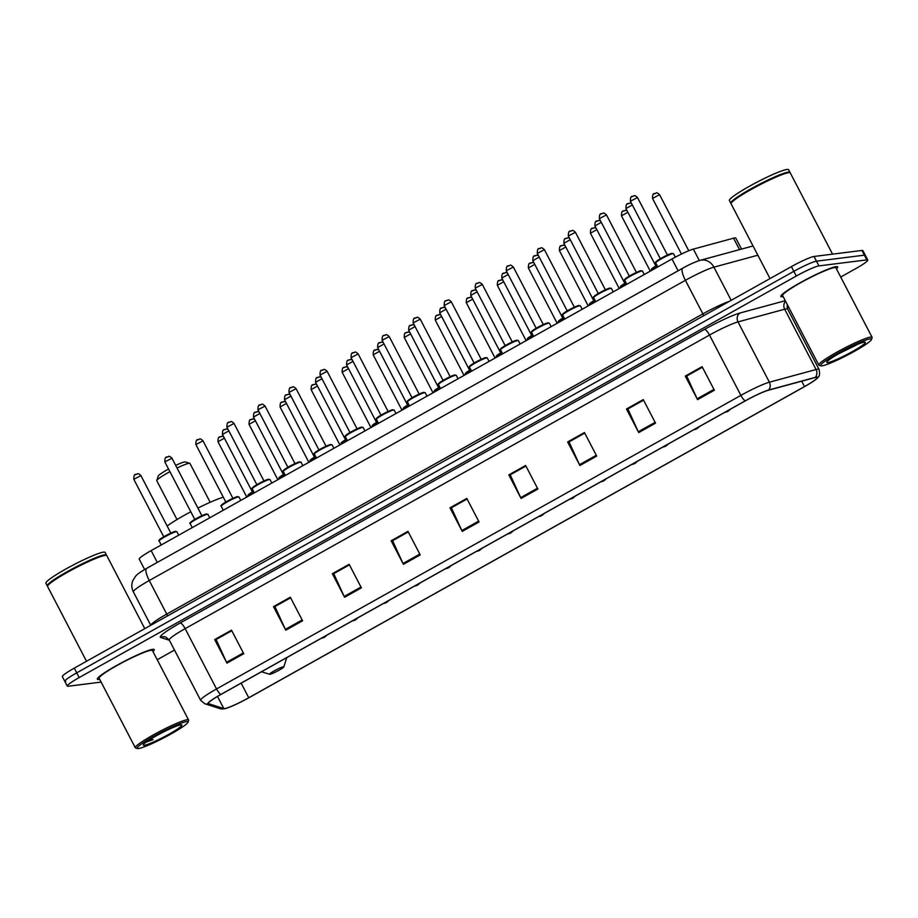 <?xml version="1.0" encoding="UTF-8"?>
<svg xmlns="http://www.w3.org/2000/svg" width="918" height="918" viewBox="0 0 918 918"><rect width="100%" height="100%" fill="white"/><g stroke="black" fill="none" stroke-linecap="round" stroke-linejoin="round"><path stroke-width="1.38" d="M144.642 569.527L139.226 559.131A20.024 2.123 -27.5 0 1 151.149 550.616L671.976 258.991A20.024 2.123 -27.5 0 1 693.354 249.111L733.562 238.187A20.024 2.123 -27.5 0 1 734.836 237.911A20.024 2.123 -27.5 0 1 735.8 238.072L741.526 249.088M840.716 277.029L855.874 268.549A20.024 2.123 152.5 0 0 867.797 260.035L862.897 250.614A20.024 2.123 152.5 0 0 861.933 250.453L814.036 256.466A20.024 2.123 152.5 0 0 791.385 266.622L74.278 668.132A20.024 2.123 152.5 0 0 62.355 676.646L64.811 681.363A20.024 2.123 152.5 0 0 65.763 681.523M867.797 260.035A20.024 2.123 152.5 0 0 866.844 259.874L818.936 265.887L816.481 261.182A20.024 2.123 152.5 0 0 793.84 271.326L76.733 672.848A20.024 2.123 152.5 0 0 64.811 681.363A20.024 2.123 152.5 0 1 76.733 672.848L793.84 271.326A20.024 2.123 152.5 0 1 816.481 261.182L864.389 255.158L816.481 261.182L814.036 256.466M865.341 255.319A20.024 2.123 152.5 0 0 864.389 255.158A20.024 2.123 152.5 0 1 865.341 255.319M836.16 266.645A32.05 3.408 152.5 0 0 803.766 280.77A32.05 3.408 152.5 0 0 780.851 296.503A32.05 3.408 152.5 0 0 782.377 296.755A32.05 3.408 152.5 0 0 783.169 296.629A32.05 3.408 152.5 0 1 782.377 296.755A32.05 3.408 152.5 0 1 780.851 296.503A32.05 3.408 152.5 0 1 803.766 280.77A32.05 3.408 152.5 0 1 836.16 266.645A32.05 3.408 152.5 0 1 837.698 266.909A32.05 3.408 152.5 0 0 836.16 266.645M152.675 649.347A32.05 3.408 152.5 0 0 120.269 663.473A32.05 3.408 152.5 0 0 97.354 679.205A32.05 3.408 152.5 0 0 98.892 679.458A32.05 3.408 152.5 0 0 99.683 679.331A32.05 3.408 152.5 0 1 98.892 679.458A32.05 3.408 152.5 0 1 97.354 679.205A32.05 3.408 152.5 0 1 120.269 663.473A32.05 3.408 152.5 0 1 152.675 649.347A32.05 3.408 152.5 0 1 154.213 649.6A32.05 3.408 152.5 0 0 152.675 649.347M816.217 377.321A21.366 2.272 -27.5 0 1 817.238 377.493A21.366 2.272 -27.5 0 1 804.512 386.57L248.755 697.749A21.366 2.272 -27.5 0 1 223.797 708.558L208.535 703.658A21.366 2.272 -27.5 0 1 208.329 703.498A21.366 2.272 -27.5 0 1 221.043 694.421L745.382 400.833A21.366 2.272 -27.5 0 1 768.194 390.299L814.863 377.608A21.366 2.272 -27.5 0 1 816.217 377.321M816.664 377.069A21.894 2.329 152.5 0 0 815.276 377.367L768.607 390.047A21.894 2.329 152.5 0 0 745.232 400.845L220.882 694.433A21.894 2.329 152.5 0 0 208.065 703.911L223.326 708.811A21.894 2.329 152.5 0 0 224.853 708.696A21.894 2.329 152.5 0 0 248.916 697.737L804.673 386.558A21.894 2.329 152.5 0 0 816.756 378.709A21.894 2.329 152.5 0 0 816.664 377.069M836.47 268.882A32.05 3.408 152.5 0 0 837.698 266.909A32.05 3.408 152.5 0 1 836.47 268.882M152.985 651.585A32.05 3.408 152.5 0 0 154.213 649.6A32.05 3.408 152.5 0 1 152.985 651.585M157.219 659.732L174.489 650.07M787.001 307.105L788.264 306.405M818.936 265.887A20.024 2.123 152.5 0 0 796.285 276.043L79.177 677.564A20.024 2.123 152.5 0 0 67.255 686.079A20.024 2.123 152.5 0 0 68.219 686.239L101.118 682.097M344.594 597.262L332.339 573.704L349.138 564.295L361.405 587.853L344.594 597.262A5.336 1.469 60.8 0 1 344.193 596.436L360.981 587.038M285.773 630.196L273.507 606.637L290.317 597.228L302.584 620.786L285.773 630.196A5.336 1.469 60.8 0 1 285.372 629.369L302.16 619.971M226.953 663.129L214.686 639.582L231.497 630.173L243.752 653.719L226.953 663.129A5.336 1.469 60.8 0 1 226.551 662.314L243.339 652.916M521.068 498.451L508.813 474.893L525.624 465.483L537.879 489.03L521.068 498.451A5.336 1.469 60.8 0 1 520.667 497.625L537.455 488.227M579.901 465.506L567.634 441.96L584.445 432.539L596.7 456.097L579.901 465.506A5.336 1.469 60.8 0 1 579.499 464.692L596.287 455.294M638.721 432.573L626.466 409.015L643.266 399.605L655.532 423.164L638.721 432.573A5.336 1.469 60.8 0 1 638.32 431.747L655.108 422.349M697.554 399.64L685.287 376.082L702.098 366.672L714.353 390.219L697.554 399.64A5.336 1.469 60.8 0 1 697.141 398.814L713.929 389.416M403.427 564.318L391.16 540.771L407.971 531.361L420.226 554.908L403.427 564.318A5.336 1.469 60.8 0 1 403.025 563.503L419.813 554.105M462.247 531.384L449.981 507.826L466.792 498.417L479.058 521.975L462.247 531.384A5.336 1.469 60.8 0 1 461.846 530.558L478.634 521.16M333.923 573.555L349.414 564.822M275.09 606.488L290.593 597.756M216.269 639.433L231.761 630.689M510.397 474.744L525.888 466M567.634 441.96L584.72 433.066M628.038 408.866L643.541 400.133M686.871 375.932L702.362 367.189M392.743 540.622L408.246 531.878M449.981 507.826L467.067 498.944M467.09 498.99L451.392 507.78L461.846 530.558M391.16 540.771L392.72 540.576M408.269 531.924L392.571 540.713L403.025 563.503M685.287 376.082L686.848 375.887M702.396 367.246L686.687 376.036L697.141 398.814M626.466 409.015L628.015 408.82M643.564 400.179L627.866 408.969L638.32 431.747M584.743 433.112L569.045 441.902L579.499 464.692M508.813 474.893L510.374 474.698M525.911 466.057L510.213 474.847L520.667 497.625M214.686 639.582L216.246 639.387M231.795 630.735L216.086 639.525L226.551 662.314M273.507 606.637L275.067 606.442M290.616 597.802L274.918 606.591L285.372 629.369M332.339 573.704L333.9 573.509M349.437 564.868L333.739 573.658L344.193 596.436M821.966 365.857A28.71 3.052 152.5 0 0 849.655 353.923A28.71 3.052 152.5 0 0 871.526 339.476A28.71 3.052 152.5 0 0 870.149 338.88A28.71 3.052 152.5 0 0 839.786 352.26A28.71 3.052 152.5 0 0 820.887 365.834A28.71 3.052 152.5 0 0 821.966 365.857M871.526 339.476L872.1 337.698A30.042 3.19 152.5 0 0 872.1 337.319A30.042 3.19 152.5 0 0 870.654 337.067A30.042 3.19 152.5 0 0 840.28 350.309A30.042 3.19 152.5 0 0 818.799 365.066A30.042 3.19 152.5 0 0 819.108 365.284L820.887 365.834M872.1 337.319L835.919 267.827A30.042 3.19 152.5 0 0 834.485 267.586A30.042 3.19 152.5 0 0 804.111 280.828A30.042 3.19 152.5 0 0 782.629 295.573L818.799 365.066M832.557 254.137L790.295 172.951A33.381 3.546 152.5 0 0 789.95 172.71A33.381 3.546 152.5 0 0 788.7 172.687A33.381 3.546 152.5 0 0 756.512 186.561A33.381 3.546 152.5 0 0 731.072 203.36A33.381 3.546 152.5 0 0 731.072 203.785L770.018 278.579M789.95 172.71L789.503 172.573A33.048 3.511 152.5 0 0 788.264 172.55A33.048 3.511 152.5 0 0 756.398 186.285A33.048 3.511 152.5 0 0 731.21 202.912L731.072 203.36M790.019 172.733A33.381 3.546 152.5 0 0 789.996 172.366A33.381 3.546 152.5 0 0 788.39 172.091A33.381 3.546 152.5 0 0 754.642 186.813A33.381 3.546 152.5 0 0 730.774 203.199A33.381 3.546 152.5 0 0 731.049 203.417M789.996 172.366L788.608 169.715A33.381 3.546 152.5 0 0 787.013 169.451A33.381 3.546 152.5 0 0 753.253 184.162A33.381 3.546 152.5 0 0 729.385 200.549L730.774 203.199M864.331 342.139A21.768 2.318 152.5 0 0 843.332 351.181A21.768 2.318 152.5 0 0 826.751 362.14A21.768 2.318 152.5 0 0 827.795 362.599A21.768 2.318 152.5 0 0 850.814 352.455A21.768 2.318 152.5 0 0 865.146 342.15A21.768 2.318 152.5 0 0 864.331 342.139M838.857 353.648L856.563 344.95M857.297 344.479L841.875 351.973M210.165 502.284L189.957 463.452A18.693 1.985 152.5 0 0 189.762 463.315L185.31 461.938A15.354 1.629 152.5 0 0 184.725 461.926A15.354 1.629 152.5 0 0 175.694 465.403M189.762 463.315A18.693 1.985 152.5 0 0 189.062 463.303A18.693 1.985 152.5 0 0 177.048 468.019M269.961 674.294A8.01 0.849 152.5 0 0 277.684 670.966A8.01 0.849 152.5 0 0 283.788 666.938A8.01 0.849 152.5 0 0 283.398 666.766A8.01 0.849 152.5 0 0 274.93 670.496A8.01 0.849 152.5 0 0 269.651 674.294A8.01 0.849 152.5 0 0 269.961 674.294M223.303 497.223A36.72 3.901 152.5 0 0 197.921 508.09M190.795 511.774A36.72 3.901 152.5 0 0 167.156 526.003M169.922 471.668A18.693 1.985 152.5 0 0 156.794 480.481A18.693 1.985 152.5 0 0 156.794 480.722L177.002 519.554M168.556 469.052A15.354 1.629 152.5 0 0 158.217 476.04L156.794 480.481M138.48 748.549A28.71 3.052 152.5 0 0 166.158 736.626A28.71 3.052 152.5 0 0 188.041 722.179A28.71 3.052 152.5 0 0 186.652 721.582A28.71 3.052 152.5 0 0 156.301 734.951A28.71 3.052 152.5 0 0 137.402 748.537A28.71 3.052 152.5 0 0 138.48 748.549M188.041 722.179L188.615 720.4A30.042 3.19 152.5 0 0 188.603 720.01A30.042 3.19 152.5 0 0 187.169 719.769A30.042 3.19 152.5 0 0 156.783 733.012A30.042 3.19 152.5 0 0 135.302 747.757A30.042 3.19 152.5 0 0 135.612 747.986L137.402 748.537M188.603 720.01L152.434 650.529A30.042 3.19 152.5 0 0 150.988 650.288A30.042 3.19 152.5 0 0 120.614 663.53A30.042 3.19 152.5 0 0 99.133 678.276L135.302 747.757M144.803 628.646L106.809 555.654A33.381 3.546 152.5 0 0 106.465 555.401A33.381 3.546 152.5 0 0 105.203 555.39A33.381 3.546 152.5 0 0 73.015 569.263A33.381 3.546 152.5 0 0 47.575 586.063A33.381 3.546 152.5 0 0 47.587 586.487L86.522 661.281M106.465 555.401L106.018 555.264A33.048 3.511 152.5 0 0 104.778 555.252A33.048 3.511 152.5 0 0 72.912 568.988A33.048 3.511 152.5 0 0 47.725 585.615L47.575 586.063M106.522 555.424A33.381 3.546 152.5 0 0 106.499 555.069A33.381 3.546 152.5 0 0 104.904 554.793A33.381 3.546 152.5 0 0 71.145 569.504A33.381 3.546 152.5 0 0 47.277 585.891A33.381 3.546 152.5 0 0 47.564 586.12M106.499 555.069L105.122 552.418A33.381 3.546 152.5 0 0 103.527 552.143A33.381 3.546 152.5 0 0 69.768 566.865A33.381 3.546 152.5 0 0 45.9 583.24L47.277 585.891M180.835 724.841A21.768 2.318 152.5 0 0 159.847 733.884A21.768 2.318 152.5 0 0 143.254 744.842A21.768 2.318 152.5 0 0 144.298 745.29A21.768 2.318 152.5 0 0 167.317 735.146A21.768 2.318 152.5 0 0 181.649 724.853A21.768 2.318 152.5 0 0 180.835 724.841M145.09 742.467L153.042 739.667L149.164 740.057M153.042 739.667L147.282 741.319M739.529 249.639L733.562 238.187M699.321 260.574L693.354 249.111M678.115 270.799L671.976 258.991M157.288 562.413L151.149 550.616M791.385 266.622L796.285 276.043M861.933 250.453L866.844 259.874M74.278 668.132L79.177 677.564M757.855 255.215L713.906 267.161L731.176 300.324M682.774 268.182A13.357 3.661 60.8 0 0 685.402 280.323L149.255 580.532A26.702 2.834 152.5 0 0 133.362 591.88C131.572 588.289 131.354 584.605 132.708 580.83L135.669 576.068C137.723 574.175 137.252 573.876 146.628 568.391L682.774 268.182C689.372 264.487 695.133 261.882 700.044 260.368A13.357 11.934 74.8 0 1 713.906 267.161A26.702 2.834 152.5 0 0 685.402 280.323L702.878 313.887A26.702 2.834 -27.5 0 1 729.317 301.368M146.628 568.391A13.357 3.661 60.8 0 0 149.255 580.532L166.732 614.096L702.878 313.887A3.339 0.918 -119.2 0 1 703.624 315.758M150.793 625.296A26.702 2.834 -27.5 0 1 166.732 614.096A3.339 0.918 -119.2 0 1 167.478 615.955M804.512 386.57L801.712 381.188M220.882 694.433A6.678 1.825 -119.2 0 1 216.545 688.959L740.883 395.371A26.702 2.834 -27.5 0 1 769.387 382.209L816.056 369.518A26.702 2.834 -27.5 0 1 817.754 369.162A26.702 2.834 -27.5 0 1 819.028 369.369L787.644 309.079A26.702 2.834 152.5 0 0 786.359 308.861A26.702 2.834 152.5 0 0 784.672 309.217L738.003 321.908A26.702 2.834 152.5 0 0 709.499 335.07L185.149 628.658A26.702 2.834 152.5 0 0 169.256 640.018L165.71 636.989A6.678 6.598 -72.2 0 0 160.604 637.448A33.381 3.546 -27.5 0 1 180.135 623.024L704.485 329.424A33.381 3.546 -27.5 0 1 740.115 312.969L785.292 300.691M815.276 377.367A6.678 5.967 74.8 0 0 816.056 369.518L784.672 309.217A6.678 5.967 -105.2 0 1 785.578 301.242M704.485 329.424A6.678 1.825 60.8 0 1 709.499 335.07L740.883 395.371A6.678 1.825 60.8 0 0 745.232 400.845M208.065 703.911A6.678 6.598 107.8 0 1 204.725 703.727L200.64 700.308A26.702 2.834 -27.5 0 1 216.545 688.959L185.149 628.658A6.678 1.825 60.8 0 0 180.135 623.024M740.115 312.969A6.678 5.967 -105.2 0 0 738.003 321.908L769.387 382.209A6.678 5.967 74.8 0 1 768.607 390.047M223.326 708.811A6.678 6.598 107.8 0 1 219.976 708.639L204.725 703.727M169.394 640.282L160.604 637.448M223.797 708.558L217.497 696.464M248.755 697.749L241.159 683.153M659.434 194.731L652.526 198.46C652.503 191.254 654.89 194.65 656.221 192.987C656.634 192.436 657.781 193.021 659.629 194.765L659.434 194.731M653.983 193.973L655.108 193.354M757.361 394.66L759.496 393.684M627.878 212.242L621.486 215.833C621.463 208.638 623.85 212.024 625.181 210.36L627.04 210.658M622.943 211.358L624.068 210.727M729.133 410.472L726.333 412.044L729.133 410.472M596.838 229.626L590.446 233.218C590.435 226.012 592.821 229.397 594.141 227.744L596.011 228.031M591.903 228.731L593.028 228.112M698.093 427.845L695.293 429.417L698.093 427.845M565.798 246.999L559.406 250.591C559.395 243.396 561.782 246.781 563.113 245.117L564.972 245.416M560.875 246.116L561.988 245.485M667.053 445.23L664.253 446.791L667.053 445.23M534.758 264.384L528.378 267.976C528.355 260.769 530.742 264.154 532.073 262.502L533.932 262.789M529.835 263.489L530.96 262.869M636.013 462.603L633.213 464.175L636.013 462.603M503.718 281.757L497.338 285.349C497.315 278.154 499.702 281.539 501.033 279.875L502.892 280.162M498.795 280.874L499.92 280.242M604.985 479.988L602.185 481.548L604.985 479.988M472.69 299.13L466.298 302.733C466.287 295.527 468.662 298.912 469.993 297.248L471.863 297.547M467.755 298.247L468.88 297.627M573.945 497.361L571.145 498.933L573.945 497.361M441.65 316.515L435.258 320.107C435.247 312.912 437.634 316.297 438.965 314.633L440.824 314.92M436.727 315.631L437.84 315M542.905 514.746L540.105 516.306L542.905 514.746M410.61 333.888L404.23 337.491C404.207 330.285 406.594 333.67 407.925 332.006L409.784 332.305M405.687 333.004L406.8 332.373M511.865 532.119L509.065 533.691L511.865 532.119M379.57 351.273L373.19 354.864C373.167 347.658 375.554 351.055 376.885 349.391L378.744 349.678M374.647 350.389L375.772 349.758M480.837 549.492L478.026 551.064L480.837 549.492M348.542 368.646L342.15 372.238C342.139 365.043 344.514 368.428 345.845 366.764L347.704 367.062M343.607 367.762L344.732 367.131M449.797 566.876L446.997 568.449L449.797 566.876M317.502 386.03L311.11 389.622C311.099 382.416 313.486 385.812 314.805 384.149L316.676 384.435M312.579 385.135L313.692 384.516M418.757 584.25L415.957 585.822L418.757 584.25M286.462 403.404L280.082 406.995C280.059 399.8 282.446 403.186 283.777 401.522L285.636 401.82M281.539 402.52L282.652 401.889M387.717 601.634L384.917 603.206L387.717 601.634M255.422 420.788L249.042 424.38C249.019 417.174 251.406 420.559 252.737 418.906L254.596 419.193M250.499 419.893L251.624 419.274M356.689 619.007L353.878 620.579L356.689 619.007M224.394 438.161L218.002 441.753C217.979 434.558 220.366 437.943 221.697 436.279L223.556 436.566M219.459 437.278L220.584 436.647M325.649 636.392L322.849 637.953L325.649 636.392M656.737 265.543L657.001 265.359A9.352 0.998 -27.5 0 0 651.86 269.387M657.288 265.91A10.018 1.067 152.5 0 0 651.264 270.202L651.424 270.5M632.33 204.944L625.938 208.535L655.877 266.036M627.407 204.06L628.52 203.429M625.697 282.916L625.973 282.733A9.352 0.998 -27.5 0 0 620.832 286.772M626.26 283.283A10.018 1.067 152.5 0 0 620.235 287.575L620.384 287.873M601.29 222.328L594.91 225.92L624.837 283.41M596.367 221.433L597.492 220.813M594.657 300.301L594.933 300.117A9.352 0.998 -27.5 0 0 589.792 304.145M595.22 300.668A10.018 1.067 152.5 0 0 589.195 304.96L589.345 305.258M570.262 239.701L563.87 243.293L593.797 300.794M565.327 238.818L566.452 238.187M563.629 317.674L563.893 317.49A9.352 0.998 -27.5 0 0 558.752 321.529M564.18 318.041A10.018 1.067 152.5 0 0 558.155 322.333L558.316 322.631M539.222 257.086L532.83 260.678L562.768 318.167M534.287 256.191L535.412 255.571M532.589 335.047L532.853 334.875A9.352 0.998 -27.5 0 0 527.712 338.903M533.14 335.426A10.018 1.067 152.5 0 0 527.116 339.717L527.276 340.016M508.182 274.459L501.79 278.051L531.729 335.552M503.259 273.575L504.372 272.944M502.1 352.799A10.018 1.067 152.5 0 0 496.087 357.091L496.236 357.389M496.684 356.287A9.352 0.998 -27.5 0 1 501.836 352.271L496.89 355.45L496.087 357.091M477.142 291.832L470.762 295.435L500.689 352.925M472.219 290.949L473.344 290.317M471.072 370.184A10.018 1.067 152.5 0 0 465.047 374.464L465.196 374.774M465.644 373.66A9.352 0.998 -27.5 0 1 470.796 369.656L465.851 372.823L465.047 374.464M446.102 309.217L439.722 312.809L469.649 370.31M441.179 308.333L442.304 307.702M440.032 387.557A10.018 1.067 152.5 0 0 434.007 391.848L434.168 392.147M434.604 391.034A9.352 0.998 -27.5 0 1 439.756 387.029L434.811 390.207L434.007 391.848M415.074 326.59L408.682 330.193L438.609 387.683M410.139 325.706L411.264 325.075M408.992 404.93A10.018 1.067 152.5 0 0 402.968 409.221L403.128 409.531M403.564 408.418A9.352 0.998 -27.5 0 1 408.717 404.413M384.034 343.975L377.642 347.566L407.581 405.067M379.111 343.091L380.224 342.46M377.401 421.947L377.677 421.764A9.352 0.998 -27.5 0 0 372.536 425.791M377.952 422.314A10.018 1.067 152.5 0 0 371.928 426.606L372.088 426.904M352.994 361.348L346.614 364.939L376.541 422.441M348.071 360.464L349.184 359.833M346.361 439.32L346.637 439.148A9.352 0.998 -27.5 0 0 341.496 443.176M346.924 439.688A10.018 1.067 152.5 0 0 340.899 443.979L341.048 444.278M321.954 378.732L315.574 382.324L345.501 439.814M317.031 377.837L318.156 377.218M315.322 456.705L315.597 456.521A9.352 0.998 -27.5 0 0 310.456 460.549M315.884 457.072A10.018 1.067 152.5 0 0 309.859 461.364L310.02 461.662M290.926 396.106L284.534 399.697L314.461 457.198M285.991 395.222L287.116 394.591M284.293 474.078L284.557 473.895A9.352 0.998 -27.5 0 0 279.416 477.934M284.844 474.445A10.018 1.067 152.5 0 0 278.82 478.737L278.98 479.035M259.886 413.49L253.494 417.082L283.433 474.572M254.963 412.595L256.076 411.975M253.253 491.463L253.517 491.279A9.352 0.998 -27.5 0 0 248.376 495.307M253.804 491.83A10.018 1.067 152.5 0 0 247.78 496.122L247.94 496.42M228.846 430.863L222.454 434.455L252.393 491.956M223.923 429.98L225.036 429.349M655.727 262.904C654.809 262.823 655.67 261.848 658.321 259.978L670.243 253.85L673.491 253.655A10.018 1.067 152.5 0 0 673.009 253.575A10.018 1.067 152.5 0 0 662.888 257.981A10.018 1.067 152.5 0 0 655.727 262.904L657.816 266.92M661.19 258.245L666.537 255.456M630.402 201.237C630.379 194.042 632.766 197.427 634.097 195.763C634.567 195.259 635.704 195.844 637.505 197.542L630.402 201.237L660.329 258.738M656.324 262.089A9.352 0.998 -27.5 0 1 661.786 257.912A9.352 0.998 -27.5 0 1 672.148 253.299M631.859 196.762L632.984 196.131M624.688 280.277C623.77 280.208 624.642 279.233 627.281 277.351L639.203 271.223L642.451 271.028A10.018 1.067 152.5 0 0 641.98 270.948A10.018 1.067 152.5 0 0 631.848 275.366A10.018 1.067 152.5 0 0 624.688 280.277L626.776 284.293M630.161 275.618L635.497 272.841M599.362 218.622C599.351 211.415 601.738 214.801 603.057 213.148C603.528 212.632 604.664 213.228 606.477 214.915L599.362 218.622L629.3 276.111M625.284 279.474A9.352 0.998 -27.5 0 1 630.746 275.285A9.352 0.998 -27.5 0 1 641.108 270.672M600.82 214.135L601.944 213.515M593.648 297.661C592.73 297.581 593.602 296.606 596.252 294.724L608.175 288.608L611.422 288.413A10.018 1.067 152.5 0 0 610.94 288.332A10.018 1.067 152.5 0 0 600.808 292.739A10.018 1.067 152.5 0 0 593.648 297.661L595.748 301.678M599.121 293.003L604.469 290.214M568.322 235.995C568.311 228.8 570.698 232.185 572.029 230.521C572.488 230.005 573.624 230.602 575.437 232.3L568.322 235.995L598.261 293.496M594.244 296.847A9.352 0.998 -27.5 0 1 599.718 292.67A9.352 0.998 -27.5 0 1 610.068 288.057M569.791 231.52L570.904 230.888M562.619 315.035C561.701 314.966 562.562 313.979 565.213 312.109L577.135 305.981L580.383 305.786A10.018 1.067 152.5 0 0 579.901 305.705A10.018 1.067 152.5 0 0 569.78 310.123A10.018 1.067 152.5 0 0 562.619 315.035L564.708 319.051M568.081 310.376L573.429 307.599M537.294 253.379C537.271 246.173 539.658 249.558 540.989 247.894C541.459 247.39 542.595 247.986 544.397 249.673L537.294 253.379L567.221 310.869M563.216 314.231A9.352 0.998 -27.5 0 1 568.678 310.043A9.352 0.998 -27.5 0 1 579.04 305.43M538.751 248.893L539.876 248.273M531.579 332.419C530.661 332.339 531.522 331.364 534.173 329.482L546.095 323.365L549.343 323.17A10.018 1.067 152.5 0 0 548.861 323.09A10.018 1.067 152.5 0 0 538.74 327.496A10.018 1.067 152.5 0 0 531.579 332.419L533.668 336.436M537.041 327.749L542.389 324.972M506.254 270.753C506.231 263.558 508.618 266.943 509.949 265.279C510.419 264.763 511.555 265.359 513.357 267.058L506.254 270.753L536.181 328.254M532.176 331.605A9.352 0.998 -27.5 0 1 537.638 327.428A9.352 0.998 -27.5 0 1 548 322.815M507.711 266.277L508.836 265.646M500.539 349.792C499.621 349.712 500.482 348.737 503.133 346.866L515.055 340.739L518.303 340.544A10.018 1.067 152.5 0 0 517.832 340.463A10.018 1.067 152.5 0 0 507.7 344.881A10.018 1.067 152.5 0 0 500.539 349.792L502.628 353.809M506.013 345.134L511.349 342.345M475.214 288.137C475.203 280.931 477.578 284.316 478.909 282.652C479.38 282.147 480.516 282.733 482.317 284.431L475.214 288.137L505.152 345.627M501.136 348.978A9.352 0.998 -27.5 0 1 506.598 344.801A9.352 0.998 -27.5 0 1 516.96 340.188M476.671 283.651L477.796 283.019M469.5 367.166C468.582 367.097 469.454 366.121 472.104 364.239L484.027 358.123L487.274 357.917A10.018 1.067 152.5 0 0 486.792 357.836A10.018 1.067 152.5 0 0 476.66 362.254A10.018 1.067 152.5 0 0 469.5 367.166L471.6 371.193M474.973 362.507L480.321 359.73M444.174 305.51C444.163 298.304 446.55 301.701 447.881 300.037C448.34 299.52 449.476 300.117 451.289 301.815L444.174 305.51L474.113 363.012M470.096 366.362A9.352 0.998 -27.5 0 1 475.57 362.185A9.352 0.998 -27.5 0 1 485.92 357.561M445.643 301.035L446.756 300.404M438.46 384.55C437.542 384.47 438.414 383.494 441.065 381.624L452.987 375.496L456.235 375.301A10.018 1.067 152.5 0 0 455.753 375.221A10.018 1.067 152.5 0 0 445.62 379.639A10.018 1.067 152.5 0 0 438.46 384.55L440.56 388.566M443.933 379.891L449.281 377.103M413.146 322.884C413.123 315.689 415.51 319.074 416.841 317.41C417.3 316.905 418.436 317.49 420.249 319.189L413.146 322.884L443.073 380.385M439.068 383.735A9.352 0.998 -27.5 0 1 444.53 379.559A9.352 0.998 -27.5 0 1 454.88 374.946M414.603 318.408L415.728 317.777M407.431 401.923C406.513 401.854 407.374 400.879 410.025 398.997L421.947 392.87L425.195 392.674A10.018 1.067 152.5 0 0 424.713 392.594A10.018 1.067 152.5 0 0 414.592 397.012A10.018 1.067 152.5 0 0 407.431 401.923L409.52 405.951M412.893 397.264L418.241 394.488M382.106 340.268C382.083 333.062 384.47 336.458 385.801 334.795C386.271 334.278 387.407 334.875 389.209 336.573L382.106 340.268L412.033 397.769M408.028 401.12A9.352 0.998 -27.5 0 1 413.49 396.943A9.352 0.998 -27.5 0 1 423.852 392.319M383.563 335.781L384.688 335.162M376.391 419.308C375.473 419.228 376.334 418.252 378.985 416.382L390.907 410.254L394.155 410.059A10.018 1.067 152.5 0 0 393.673 409.979A10.018 1.067 152.5 0 0 383.552 414.385A10.018 1.067 152.5 0 0 376.391 419.308L378.48 423.324M381.865 414.649L387.201 411.861M351.066 357.641C351.055 350.446 353.43 353.832 354.761 352.168C355.232 351.663 356.368 352.248 358.169 353.946L351.066 357.641L380.993 415.143M376.988 418.493A9.352 0.998 -27.5 0 1 382.45 414.316A9.352 0.998 -27.5 0 1 392.812 409.703M352.523 353.166L353.648 352.535M345.352 436.681C344.434 436.612 345.306 435.637 347.945 433.755L359.867 427.627L363.115 427.432A10.018 1.067 152.5 0 0 362.644 427.352A10.018 1.067 152.5 0 0 352.512 431.77A10.018 1.067 152.5 0 0 345.352 436.681L347.44 440.697M350.825 432.022L356.161 429.245M320.026 375.026C320.015 367.82 322.402 371.205 323.721 369.552C324.192 369.036 325.328 369.633 327.141 371.32L320.026 375.026L349.965 432.516M345.948 435.878A9.352 0.998 -27.5 0 1 351.422 431.701A9.352 0.998 -27.5 0 1 361.772 427.077M321.495 370.539L322.608 369.92M314.312 454.066C313.394 453.985 314.266 453.01 316.917 451.14L328.839 445.012L332.086 444.817A10.018 1.067 152.5 0 0 331.605 444.737A10.018 1.067 152.5 0 0 321.472 449.143A10.018 1.067 152.5 0 0 314.312 454.066L316.412 458.082M319.785 449.407L325.133 446.618M288.998 392.399C288.975 385.204 291.362 388.589 292.693 386.926C293.152 386.421 294.288 387.006 296.101 388.704L288.998 392.399L318.925 449.9M314.92 453.251A9.352 0.998 -27.5 0 1 320.382 449.074A9.352 0.998 -27.5 0 1 330.732 444.461M290.455 387.924L291.568 387.293M283.283 471.439C282.365 471.37 283.226 470.395 285.877 468.513L297.799 462.385L301.047 462.19A10.018 1.067 152.5 0 0 300.565 462.11A10.018 1.067 152.5 0 0 290.444 466.528A10.018 1.067 152.5 0 0 283.283 471.439L285.372 475.455M288.745 466.78L294.093 464.003M257.958 409.784C257.935 402.577 260.322 405.963 261.653 404.31C262.123 403.794 263.259 404.39 265.061 406.077L257.958 409.784L287.885 467.273M283.88 470.636A9.352 0.998 -27.5 0 1 289.342 466.447A9.352 0.998 -27.5 0 1 299.704 461.834M259.415 405.297L260.54 404.677M252.243 488.824C251.325 488.743 252.186 487.768 254.837 485.886L266.759 479.77L270.007 479.575A10.018 1.067 152.5 0 0 269.525 479.494A10.018 1.067 152.5 0 0 259.404 483.901A10.018 1.067 152.5 0 0 252.243 488.824L254.332 492.84M257.706 484.165L263.053 481.376M226.918 427.157C226.895 419.962 229.282 423.347 230.613 421.683C231.084 421.167 232.22 421.764 234.021 423.462L226.918 427.157L256.845 484.658M252.84 488.009A9.352 0.998 -27.5 0 1 258.302 483.832A9.352 0.998 -27.5 0 1 268.664 479.219M228.375 422.682L229.5 422.05M221.204 506.197C220.286 506.128 221.158 505.141 223.797 503.271L235.719 497.143L238.967 496.948A10.018 1.067 152.5 0 0 238.496 496.868A10.018 1.067 152.5 0 0 228.364 501.285A10.018 1.067 152.5 0 0 221.204 506.197L223.292 510.213M226.677 501.538L232.013 498.761M195.878 444.541C195.867 437.335 198.254 440.72 199.573 439.056C200.044 438.552 201.18 439.137 202.993 440.835L195.878 444.541L225.817 502.031M221.8 505.393A9.352 0.998 -27.5 0 1 227.262 501.205A9.352 0.998 -27.5 0 1 237.624 496.592M197.336 440.055L198.46 439.435M190.164 523.581C189.246 523.501 190.118 522.526 192.769 520.644L204.691 514.528L207.938 514.332A10.018 1.067 152.5 0 0 207.457 514.241A10.018 1.067 152.5 0 0 197.324 518.659A10.018 1.067 152.5 0 0 190.164 523.581L192.264 527.598M195.637 518.911L200.985 516.134M164.838 461.915C164.827 454.72 167.214 458.105 168.545 456.441C169.004 455.925 170.14 456.521 171.953 458.22L164.838 461.915L194.777 519.416M190.76 522.767A9.352 0.998 -27.5 0 1 196.234 518.59A9.352 0.998 -27.5 0 1 206.584 513.977M166.307 457.439L167.42 456.808M159.135 540.954C158.217 540.874 159.078 539.899 161.729 538.028L173.651 531.901L176.899 531.706A10.018 1.067 152.5 0 0 176.417 531.625A10.018 1.067 152.5 0 0 166.296 536.043A10.018 1.067 152.5 0 0 159.135 540.954L161.224 544.971M164.597 536.296L169.945 533.507M133.81 479.299C133.787 472.093 136.174 475.478 137.505 473.814C137.975 473.309 139.111 473.895 140.913 475.593L133.81 479.299L163.737 536.789M159.732 540.14A9.352 0.998 -27.5 0 1 165.194 535.963A9.352 0.998 -27.5 0 1 175.556 531.35M135.267 474.813L136.392 474.181M133.362 591.88L150.759 625.307M700.044 260.368L753.035 245.967M224.853 708.696L219.976 708.639M816.756 378.709C817.525 377.091 820.784 377.436 819.028 369.369M67.255 686.079L64.811 681.363M200.64 700.308L169.256 640.018M787.208 304.386L787.644 309.079M283.788 666.938L286.783 657.609M269.651 674.294L261.492 671.769M652.526 198.46L681.454 254.045M756.834 394.912L759.691 393.592M659.629 194.765L688.775 250.752M621.486 215.833L650.277 271.143M724.658 412.434L727.825 411.425L730.648 409.072M590.446 233.218L619.237 288.516M693.618 429.808L696.785 428.809L699.619 426.457M559.406 250.591L588.197 305.901M662.589 447.192L665.745 446.182L668.579 443.83M528.378 267.976L557.169 323.274M631.55 464.565L634.705 463.567L637.54 461.215M497.338 285.349L526.129 340.658M600.51 481.95L603.677 480.94L606.5 478.588M466.298 302.733L495.089 358.031M569.47 499.323L572.637 498.325L575.471 495.972M435.258 320.107L464.049 375.416M538.43 516.708L541.597 515.698L544.431 513.346M404.23 337.491L433.009 392.789M507.402 534.081L510.557 533.083L513.391 530.73M373.19 354.864L401.981 410.174M476.362 551.466L479.517 550.456L482.352 548.103M342.15 372.238L370.941 427.547M445.322 568.839L448.489 567.829L451.312 565.488M311.11 389.622L339.901 444.92M414.282 586.212L417.449 585.214L420.283 582.861M280.082 406.995L308.861 462.305M383.254 603.596L386.409 602.587L389.243 600.234M249.042 424.38L277.833 479.678M352.214 620.97L355.369 619.971L358.204 617.619M218.002 441.753L246.793 497.063M321.174 638.354L324.341 637.344L327.164 634.992M631.504 203.36L629.645 203.062C628.314 204.725 625.927 201.34 625.938 208.535M651.264 270.202L652.067 268.549L657.013 265.382M600.464 220.733L598.605 220.446C597.274 222.099 594.887 218.713 594.91 225.92M620.235 287.575L621.038 285.934L625.984 282.755M569.424 238.106L567.565 237.819C566.234 239.483 563.847 236.098 563.87 243.293M589.195 304.96L589.999 303.307L594.944 300.14M538.396 255.491L536.525 255.204C535.194 256.856 532.819 253.471 532.83 260.678M558.155 322.333L558.959 320.692L563.904 317.513M507.356 272.864L505.497 272.577C504.166 274.241 501.779 270.856 501.79 278.051M527.116 339.717L527.919 338.065L532.865 334.898M476.316 290.249L474.457 289.95C473.126 291.614 470.739 288.229 470.762 295.435M445.276 307.622L443.417 307.335C442.086 308.999 439.699 305.602 439.722 312.809M414.248 325.006L412.377 324.708C411.046 326.372 408.671 322.987 408.682 330.193M383.208 342.38L381.349 342.093C380.018 343.757 377.631 340.36 377.642 347.566M402.968 409.221L403.771 407.581L408.717 404.402M352.168 359.764L350.309 359.466C348.978 361.13 346.591 357.745 346.614 364.939M371.928 426.606L372.742 424.954L377.677 421.787M321.128 377.137L319.269 376.85C317.938 378.503 315.551 375.118 315.574 382.324M340.899 443.979L341.703 442.338L346.648 439.16M290.088 394.522L288.229 394.224C286.898 395.887 284.523 392.502 284.534 399.697M309.859 461.364L310.663 459.711L315.608 456.544M259.06 411.895L257.189 411.608C255.87 413.261 253.483 409.876 253.494 417.082M278.82 478.737L279.623 477.096L284.569 473.917M228.02 429.268L226.161 428.981C224.83 430.645 222.443 427.26 222.454 434.455M247.78 496.122L248.583 494.469L253.529 491.302M637.505 197.542L667.443 255.043M673.491 253.655L675.327 257.166M606.477 214.915L636.404 272.416M642.451 271.028L644.264 274.505M575.437 232.3L605.364 289.79M611.422 288.413L613.224 291.89M544.397 249.673L574.324 307.174M580.383 305.786L582.196 309.263M513.357 267.058L543.295 324.547M549.343 323.17L551.156 326.647M482.317 284.431L512.255 341.932M518.303 340.544L520.116 344.021M451.289 301.815L481.216 359.305M487.274 357.917L489.076 361.394M420.249 319.189L450.176 376.69M456.235 375.301L458.036 378.778M389.209 336.573L419.147 394.063M425.195 392.674L427.008 396.151M358.169 353.946L388.107 411.448M394.155 410.059L395.968 413.536M327.141 371.32L357.068 428.821M363.115 427.432L364.928 430.909M296.101 388.704L326.028 446.194M332.086 444.817L333.888 448.294M265.061 406.077L294.988 463.579M301.047 462.19L302.86 465.667M234.021 423.462L263.959 480.952M270.007 479.575L271.82 483.052M202.993 440.835L232.92 498.336M238.967 496.948L240.78 500.425M171.953 458.22L201.88 515.709M207.938 514.332L209.74 517.809M140.913 475.593L170.84 533.094M176.899 531.706L178.712 535.183"/></g></svg>
